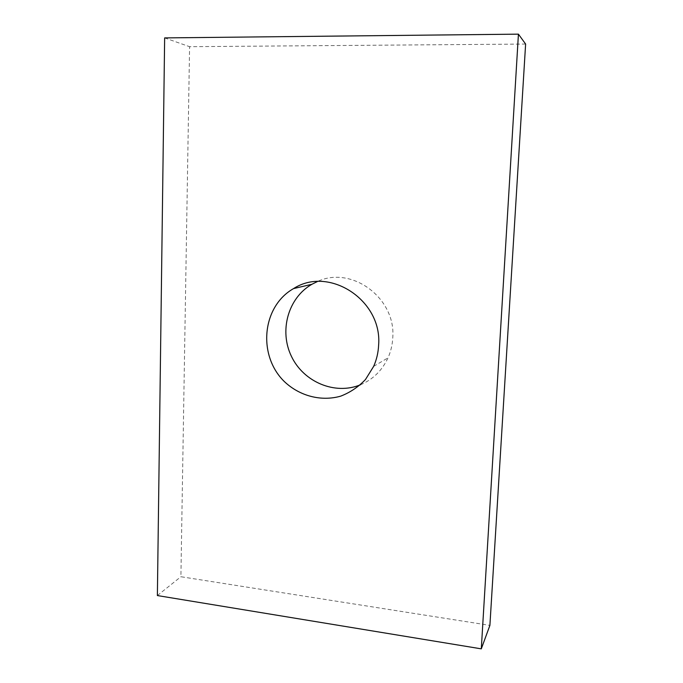 <?xml version="1.0" encoding="UTF-8"?>
<svg xmlns="http://www.w3.org/2000/svg" width="683" height="683" viewBox="0 0 683 683"><rect width="100%" height="100%" fill="white"/><g stroke="black" fill="none" stroke-linecap="round" stroke-linejoin="round"><path stroke-width="0.51" stroke-dasharray="3.42 2.56" d="M525.62 44.053L189.584 46.683L180.901 576.725L489.899 625.38M164.646 37.907L189.584 46.683M157.38 595.559L180.901 576.725M360.393 384.811C372.892 379.535 382.096 370.545 388.012 357.841C390.847 351.472 392.426 344.736 392.776 337.624C396.02 297.831 351.293 265.286 317.39 281.55M373.661 366.353L388.012 357.841"/><path stroke-width="1.02" d="M518.431 34.15L164.646 37.907L157.38 595.559L481.293 648.85L518.431 34.15L525.62 44.053L489.899 625.38L481.293 648.85M317.39 281.55L311.909 284.282C288.03 297.933 278.997 330.871 291.445 356.372C303.594 382.01 334.926 395.303 360.393 384.811M378.63 345.035C378.28 352.539 376.632 359.642 373.661 366.353L365.507 379.483C358.396 386.945 350.114 392.512 340.655 396.166C321.164 401.706 299.683 396.038 284.504 381.712C257.491 355.681 261.802 306.565 293.553 288.593C328.907 265.644 382.335 300.102 378.63 345.035M293.553 288.593L311.909 284.282"/></g></svg>
